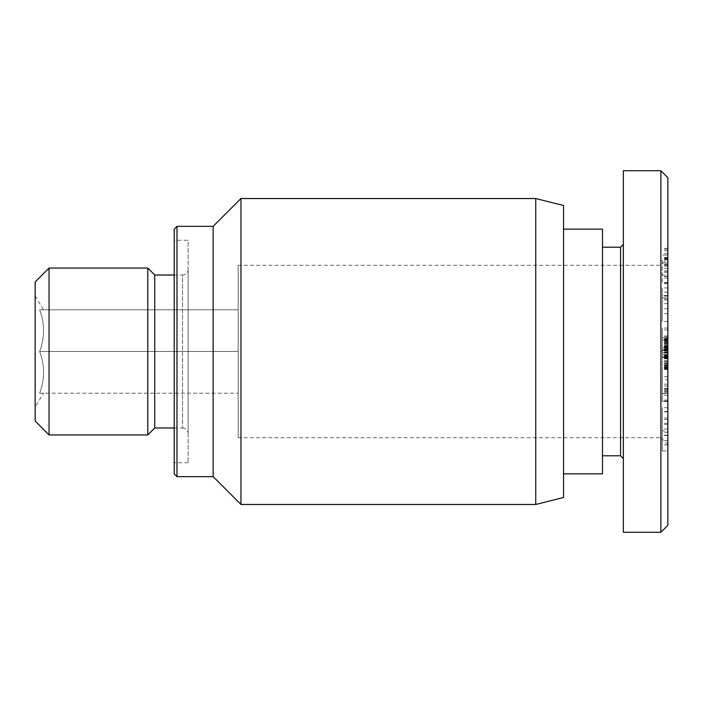 <?xml version="1.0" encoding="UTF-8"?>
<svg xmlns="http://www.w3.org/2000/svg" width="703" height="703" viewBox="0 0 703 703"><rect width="100%" height="100%" fill="white"/><g stroke="black" fill="none" stroke-linecap="round" stroke-linejoin="round"><path stroke-width="0.53" stroke-dasharray="3.52 2.64" d="M535.748 504.464L535.748 198.536M563.56 497.504L563.56 205.496M238.168 437.714L238.168 265.286L660.899 265.286L660.899 437.714L238.168 437.714L238.168 265.286M188.114 462.741L174.203 462.741L174.203 240.259L188.114 240.259L188.114 462.741L188.114 240.259M49.052 268.063L49.052 434.937M147.788 268.063L147.788 434.937M174.203 275.022L182.552 275.022L182.552 427.978L174.203 427.978M182.552 427.978A5.562 5.562 0 0 1 188.114 433.54L188.114 269.46A5.562 5.562 0 0 1 182.552 275.022L182.552 427.978M188.114 269.46L188.114 433.54M176.989 226.348L176.989 476.652M174.203 473.866L174.203 229.134M240.953 198.536L240.953 504.464M43.507 393.214L39.632 393.214L43.507 393.214L35.15 407.125L35.15 295.875L43.507 309.786L39.632 309.786L43.507 309.786M39.632 351.5C44.851 337.598 44.851 323.688 39.632 309.786L238.168 309.786L238.168 351.5L238.168 309.786L39.632 309.786C44.851 323.688 44.851 337.598 39.632 351.5L238.168 351.5L238.168 393.214L238.168 351.5L39.632 351.5C44.851 365.402 44.851 379.312 39.632 393.214C44.851 379.312 44.851 365.402 39.632 351.5M563.56 351.5L563.56 229.134L563.56 351.5M602.497 473.866L602.497 229.134M662.288 393.583L667.85 393.583L667.85 379.752L662.288 379.752L662.288 401.483L667.85 401.483L662.288 401.176M667.85 379.752L667.85 400.077L667.85 368.785L667.85 391.176L662.288 391.176L662.288 368.785L662.288 400.077L662.288 379.752M667.85 376.843L662.288 376.843M667.85 388.284L662.288 388.284M667.85 390.103L662.288 390.103M662.288 260.11L662.288 283.678L662.288 260.11M667.85 274.926L667.85 248.37L667.85 283.678L667.85 274.926L662.288 274.926M667.85 250.804L662.288 250.804M667.85 258.019L662.288 258.019M667.85 270.945L662.288 270.945M667.85 255.04L662.288 255.04L667.85 255.04M662.288 337.721L662.288 369.435L662.288 337.721L667.85 337.721L667.85 369.435L667.85 338.363L667.85 358.53L667.85 339.857L662.288 339.857M667.85 339.857L667.85 337.721M620.573 455.79L620.573 247.21M623.35 351.5L623.35 458.576L623.35 351.5M667.85 444.665L660.899 437.714L660.899 265.286L667.85 258.335L667.85 444.665L667.85 258.335M667.85 525.317L667.85 177.683M667.85 450.957L667.85 411.835L667.85 450.957L662.288 450.957L662.288 411.835L662.288 450.957M667.85 349.778L667.85 328.064L667.85 357.44L667.85 349.778L662.288 349.778L662.288 357.44L662.288 328.064L662.288 349.778M667.85 391.176L667.85 401.483M667.85 401.176L667.85 393.583M667.85 411.466L667.85 423.303L667.85 407.714L667.85 411.466L662.288 411.466L662.288 407.714L662.288 423.303L662.288 411.466M667.85 295.55L667.85 321.473L667.85 287.949L667.85 295.55L662.288 295.55L662.288 287.949L662.288 321.473L662.288 295.55M660.899 532.268L660.899 170.732M623.35 532.268L623.35 170.732M667.85 339.356L662.288 339.356M667.85 341.113L662.288 341.113M667.85 342.554L662.288 342.554M667.85 344.189L662.288 344.189M667.85 345.955L662.288 345.955M667.85 347.844L662.288 347.844L667.85 347.844M667.85 349.874L662.288 349.874L667.85 349.874M667.85 350.735L662.288 350.735M667.85 352.765L662.288 352.765L667.85 352.792M667.85 354.584L662.288 354.584M667.85 355.305L662.288 355.305M667.85 356.931L662.288 356.931L667.85 356.957M667.85 358.53L662.288 358.53M667.85 358.477L662.288 358.477M667.85 358.214L662.288 358.214M667.85 357.862L662.288 357.862M667.85 357.44L662.288 357.44L667.85 357.44M667.85 356.184L662.288 356.184M667.85 354.716L662.288 354.716L667.85 354.716M667.85 352.897L662.288 352.897M667.85 352.177L662.288 352.177M667.85 350.437L662.288 350.437L667.85 350.437M667.85 349.716L662.288 349.716M667.85 349.048L662.288 349.048M667.85 338.363L662.288 338.363M667.85 339.031L662.288 339.031M667.85 339.944L662.288 339.944M667.85 341.06L662.288 341.06M667.85 342.08L662.288 342.08M667.85 343.653L662.288 343.653M667.85 345.498L662.288 345.498M667.85 346.535L662.288 346.535M667.85 348.354L662.288 348.354M667.85 354.743L662.288 354.743M667.85 356.825L662.288 356.825M667.85 358.75L662.288 358.75M667.85 360.534L662.288 360.534M667.85 362.168L662.288 362.168M667.85 363.662L662.288 363.662M667.85 365.024L662.288 365.024M667.85 365.27L662.288 365.27M667.85 366.228L662.288 366.228M667.85 367.08L662.288 367.08M667.85 367.801L662.288 367.801M667.85 368.39L662.288 368.39M667.85 368.847L662.288 368.847M667.85 369.163L662.288 369.163M667.85 369.356L662.288 369.356M667.85 369.435L662.288 369.435M667.85 369.383L662.288 369.383M667.85 369.224L662.288 369.224M667.85 368.926L662.288 368.926M667.85 368.495L662.288 368.495M667.85 367.968L662.288 367.968M667.85 367.326L662.288 367.326M667.85 367.001L662.288 367.001M667.85 365.938L662.288 365.938M667.85 364.681L662.288 364.681M667.85 363.266L662.288 363.266M667.85 361.711L662.288 361.711M667.85 360.481L662.288 360.481M667.85 358.776L662.288 358.776M667.85 356.852L662.288 356.852M667.85 352.414L662.288 352.414M667.85 352.124L662.288 352.124M667.85 346.008L662.288 346.008M667.85 344.347L662.288 344.347M667.85 343.442L662.288 343.442M667.85 341.86L662.288 341.86M667.85 340.498L662.288 340.498M662.288 352.871L662.288 346.192L662.288 358.161L662.288 352.871L667.85 352.871L667.85 358.161L667.85 346.192L667.85 352.871M660.899 351.5L662.288 351.482M667.85 349.558L662.288 349.558M667.85 347.932L662.288 347.932M667.85 347.713L662.288 347.713M667.85 346.781L662.288 346.781M667.85 346.271L662.288 346.271M667.85 346.192L662.288 346.192M667.85 346.438L662.288 346.438M667.85 347.106L662.288 347.106M667.85 347.774L662.288 347.774M667.85 349.347L662.288 349.347M667.85 351.166L662.288 351.166M667.85 353.187L662.288 353.187M667.85 355.006L662.288 355.006M667.85 356.588L662.288 356.588M667.85 357.256L662.288 357.256M667.85 357.924L662.288 357.924M667.85 358.161L662.288 358.161M667.85 358.082L662.288 358.082M667.85 357.572L662.288 357.572M667.85 356.641L662.288 356.641M667.85 356.421L662.288 356.421M667.85 354.795L662.288 354.795M667.85 435.166L662.288 435.166M667.85 444.902L662.288 444.902M667.85 411.835L662.288 411.835M667.85 417.986L662.288 417.986M667.85 424.322L662.288 424.322M667.85 432.196L662.288 432.196M667.85 428.927L662.288 428.927M662.288 430.834L662.288 440.605L662.288 430.834L667.85 430.834L667.85 440.605L667.85 430.834M667.85 440.605L662.288 440.605M667.85 435.552L662.288 435.552M667.85 336.227L662.288 336.227M667.85 355.577L662.288 355.577M667.85 348.09L662.288 348.09M667.85 349.25L662.288 349.25M667.85 336.034L662.288 336.034M667.85 328.064L662.288 328.064M667.85 329.927L662.288 329.927M667.85 337.414L662.288 337.414M667.85 276.077L662.288 276.077M667.85 265.022L662.288 265.022M667.85 271.191L662.288 271.191M667.85 253.537L662.288 253.537M667.85 265.216L662.288 265.216M667.85 259.31L662.288 259.31M667.85 282.483L662.288 282.483M667.85 282.87L662.288 282.87M667.85 277.993L662.288 277.993M662.288 401.483L662.288 391.176M667.85 401.097L662.288 401.097M667.85 389.98L662.288 389.98M667.85 395.174L662.288 395.174M667.85 400.077L662.288 400.077M667.85 385.947L662.288 385.947M667.85 384.207L662.288 384.207M667.85 391.343L662.288 391.343M667.85 393.416L662.288 393.416L667.85 393.425M667.85 401.061L662.288 401.061M667.85 423.303L662.288 423.303M667.85 407.714L662.288 407.714M667.85 419.542L662.288 419.542M667.85 321.473L662.288 321.473M667.85 287.949L662.288 287.949M667.85 292.237L662.288 292.237M667.85 299.953L662.288 299.953M667.85 298.88L662.288 298.88M667.85 308.74L662.288 308.74M667.85 313.652L662.288 313.652M662.288 297.782L662.288 303.705L662.288 297.782L667.85 297.782L667.85 303.705L667.85 297.782M667.85 296.13L662.288 296.13M667.85 303.705L662.288 303.705M39.632 393.214L238.168 393.214L39.632 393.214M35.15 295.875L35.15 407.125M213.141 476.652L213.141 226.348M174.203 240.259L174.203 462.741M154.739 427.978L154.739 275.022M35.15 421.027L35.15 281.973M667.85 392.274L662.288 392.274M667.85 268.3L662.288 268.3M667.85 258.766L662.288 258.766M667.85 264.214L662.288 264.214M667.85 249.319L662.288 249.319M667.85 257.439L662.288 257.439M667.85 262.878L662.288 262.878M667.85 272.615L662.288 272.615M667.85 276.174L662.288 276.174M667.85 266.112L662.288 266.112M667.85 260.013L662.288 260.013M667.85 389.04L662.288 389.04M667.85 248.37L662.288 248.37M667.85 276.384L662.288 276.384M667.85 283.678L662.288 283.678M667.85 368.785L662.288 368.785M667.85 376.782L662.288 376.782"/><path stroke-width="1.05" d="M535.748 504.464L563.56 497.504L563.56 205.496L535.748 198.536L240.953 198.536L240.953 504.464L535.748 504.464L535.748 198.536M154.739 427.978L147.788 434.937L147.788 268.063L154.739 275.022L154.739 427.978L174.203 427.978M147.788 268.063L49.052 268.063L35.15 281.973L35.15 421.027L49.052 434.937L147.788 434.937M49.052 434.937L49.052 268.063M154.739 275.022L174.203 275.022M213.141 476.652L176.989 476.652L176.989 226.348L213.141 226.348L213.141 476.652L240.953 504.464M176.989 226.348L174.203 229.134L174.203 473.866L176.989 476.652M213.141 226.348L240.953 198.536M563.56 229.134L602.497 229.134L602.497 473.866L563.56 473.866M602.497 247.21L620.573 247.21L620.573 455.79L623.35 458.576M660.899 532.268L623.35 532.268L623.35 170.732L660.899 170.732L660.899 532.268L667.85 525.317L667.85 177.683L660.899 170.732M620.573 247.21L623.35 244.424M602.497 455.79L620.573 455.79"/></g></svg>
